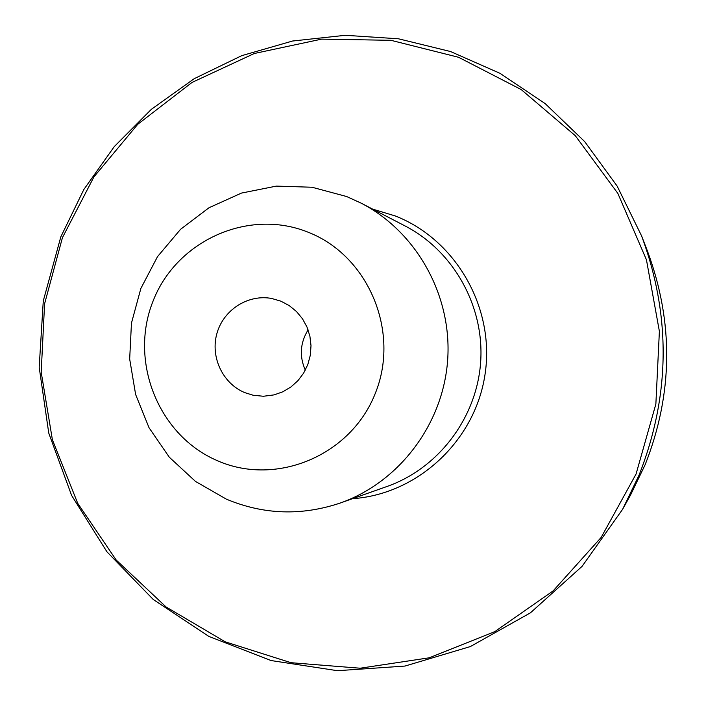 <?xml version="1.0" encoding="UTF-8"?>
<svg xmlns="http://www.w3.org/2000/svg" width="706" height="706" viewBox="0 0 706 706"><rect width="100%" height="100%" fill="white"/><g stroke="black" fill="none" stroke-linecap="round" stroke-linejoin="round"><path stroke-width="1.06" d="M641.622 235.98L647.464 251.089C673.833 322.439 673.083 393.604 645.213 464.566L630.511 495.1L622.639 509.255L639.089 475.076C670.303 395.572 671.141 315.873 641.622 235.98L617.176 186.146L584.665 141.579L545.164 103.606L499.998 73.327L450.587 51.547L398.493 38.795L345.287 35.3L292.522 41.027L241.708 55.668L194.238 78.675L151.393 109.298L114.275 146.601L83.829 189.517L60.831 236.837L43.278 300.933L39.192 367.279L48.749 433.052L71.615 495.444L106.906 551.765L153.237 599.482L208.738 636.353L271.06 660.551L337.486 670.7L404.988 666.058L470.373 646.555L530.418 612.843L582.071 566.362L622.639 509.255M62.428 237.684L44.593 303.801L41.195 372.194L52.394 439.759L77.739 503.36L116.19 560.017L166.104 606.983L225.276 641.851L291.004 662.705L360.139 668.22L429.248 657.798L494.756 631.658L553.133 590.896L601.15 537.442L636.071 474.035L655.865 404.061L659.386 331.317L646.449 259.799L617.847 193.4L575.266 135.667L521.169 89.547L458.591 57.292L390.903 40.304L321.645 39.13L254.275 53.506L192.014 82.443L137.758 124.291L93.933 176.888L62.428 237.684M346.602 196.515L312.008 187.24L276.364 186.11L241.461 193.082L209.011 207.74L180.577 229.291L157.509 256.649L140.873 288.436L131.457 323.127L129.675 359.054L135.631 394.504L149.045 427.757L169.316 457.223L195.5 481.43L226.37 499.16C263.629 514.736 301.612 516.015 340.327 502.999C399.243 482.216 443.227 424.103 447.675 359.804C452.158 295.514 416.628 231.877 361.145 203.151L346.602 196.515M308.266 232.274C368.497 255.749 400.496 331.908 375.204 393.595C350.803 455.644 276.337 486.619 217.66 460.797C158.612 435.867 128.845 361.64 152.937 301.4C176.156 240.799 248.388 207.891 308.266 232.274M280.944 301.197L289.186 305.566L296.458 311.496L302.477 318.768L307.013 327.099L309.899 336.188L311.011 345.684L310.313 355.233L307.842 364.464L303.668 373.042L297.976 380.631L290.969 386.941L282.912 391.759L274.122 394.883L263.444 396.26L253.163 395.245L244.7 392.598C222.566 383.42 210.141 356.706 216.971 333.258C223.564 309.74 248.168 294.005 271.713 298.479L280.944 301.197M308.098 329.861C300.156 342.807 299.22 356.248 305.301 370.165M352.532 498.674C417.431 494.35 475.085 441.038 485.004 374.595C495.312 308.213 456.094 239.713 395.263 215.957L372.644 209.117M340.327 502.999L387.153 486.425C438.55 468.29 476.788 417.855 480.654 362.099C484.537 306.342 453.631 251.098 405.235 226.035L361.145 203.151"/></g></svg>
